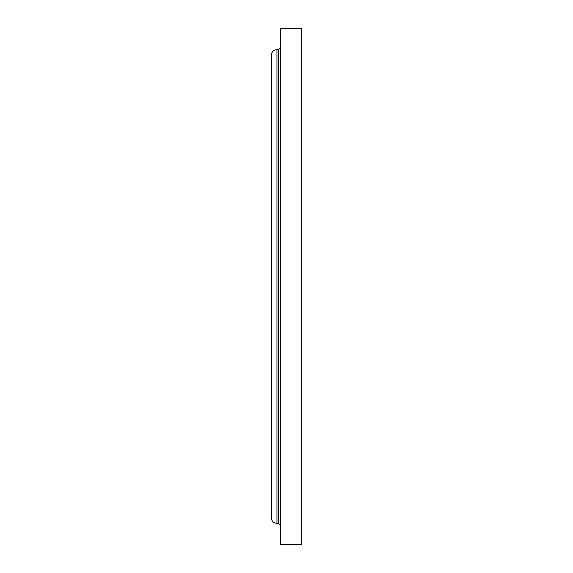 <?xml version="1.0" encoding="UTF-8"?>
<svg xmlns="http://www.w3.org/2000/svg" width="573" height="573" viewBox="0 0 573 573"><rect width="100%" height="100%" fill="white"/><g stroke="black" fill="none" stroke-linecap="round" stroke-linejoin="round"><path stroke-width="0.86" d="M280.304 286.5L280.304 544.35L301.749 544.35L301.749 28.65L280.304 28.65L280.304 286.5M276.967 286.5L276.967 523.378C273.493 523.042 271.588 521.136 271.251 517.663L271.251 55.345C271.588 51.864 273.493 49.958 276.967 49.622L276.967 286.5M276.967 49.622L278.399 49.622L278.399 523.378L280.304 525.283M276.967 523.378L278.399 523.378M278.399 49.622L280.304 47.717"/></g></svg>
